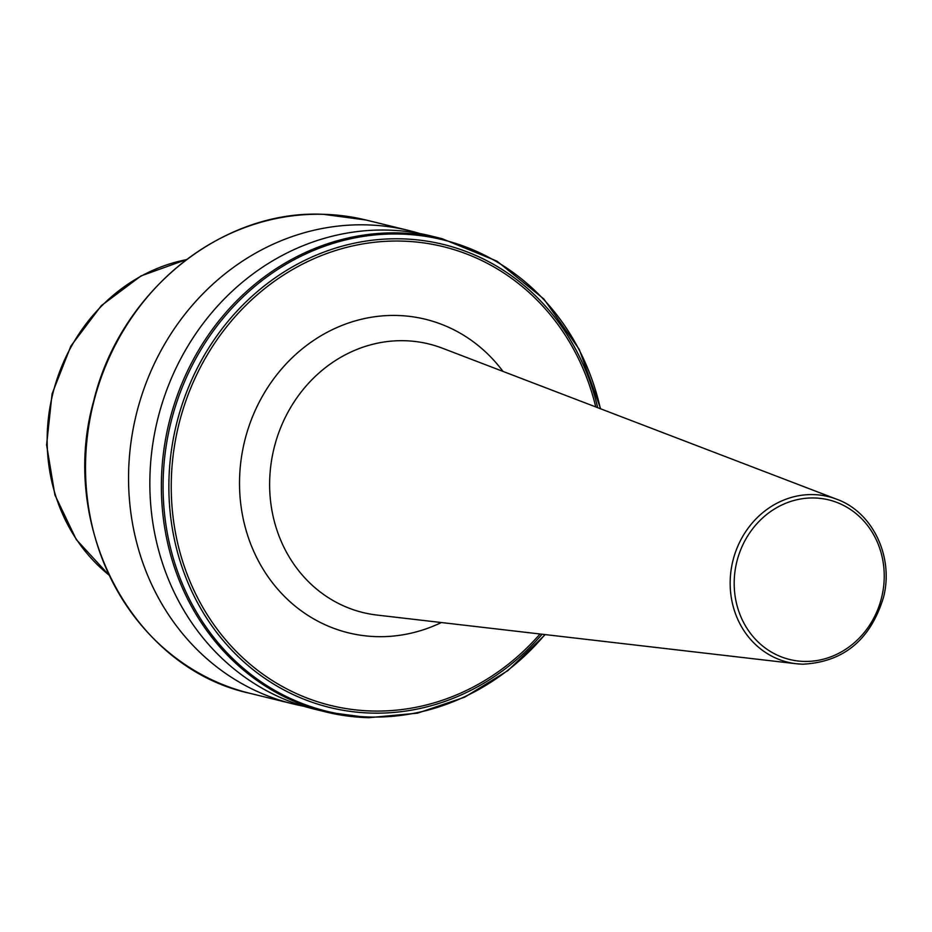 <?xml version="1.0" encoding="UTF-8"?>
<svg xmlns="http://www.w3.org/2000/svg" width="932" height="932" viewBox="0 0 932 932"><rect width="100%" height="100%" fill="white"/><g stroke="black" fill="none" stroke-linecap="round" stroke-linejoin="round"><path stroke-width="1.4" d="M303.727 706.223A243.671 221.199 -76.2 0 1 293.009 703.905A243.671 221.199 -76.2 0 1 131.622 437.877A243.671 221.199 -76.2 0 1 366.346 224.868A243.671 221.199 -76.2 0 1 409.171 230.6A243.671 221.199 -76.2 0 1 419.75 233.513M314.294 709.124A243.671 221.199 -76.2 0 1 152.918 443.096A243.671 221.199 -76.2 0 1 387.63 230.099A243.671 221.199 -76.2 0 1 430.468 235.831L441.989 238.662A243.671 221.199 -76.2 0 0 399.152 232.93A243.671 221.199 -76.2 0 0 164.44 445.927A243.671 221.199 -76.2 0 0 325.827 711.955L314.294 709.124M442.479 348.23A138.262 125.517 103.8 0 0 404.558 340.716A138.262 125.517 103.8 0 0 270.385 469.367A138.262 125.517 103.8 0 0 376.982 615.062L796.347 663.747A85.243 77.379 -76.2 0 1 730.63 573.914A85.243 77.379 -76.2 0 1 813.345 494.601A85.243 77.379 -76.2 0 1 836.726 499.237L442.479 348.23M441.372 622.529A161.434 146.545 -76.2 0 1 376.843 636.638A161.434 146.545 -76.2 0 1 239.862 472.244A161.434 146.545 -76.2 0 1 397.055 315.47A161.434 146.545 -76.2 0 1 503 371.414M802.673 664.19A85.243 77.379 -76.2 0 1 796.347 663.747L802.732 664.201C843.611 662.116 870.558 639.795 883.548 597.226C893.974 556.823 872.702 512.087 836.726 499.237M804.071 661.417A82.156 74.583 -76.2 0 1 734.358 577.747A82.156 74.583 -76.2 0 1 814.347 497.968A82.156 74.583 -76.2 0 1 884.06 581.638A82.156 74.583 -76.2 0 1 804.071 661.417M293.009 703.905L249.974 693.338A243.671 221.199 -76.2 0 1 88.587 427.31A243.671 221.199 -76.2 0 1 323.311 214.313A243.671 221.199 -76.2 0 1 366.136 220.045L409.171 230.6M368.653 717.687A243.671 221.199 -76.2 0 1 325.827 711.955L368.769 717.71L417.548 713.143L464.695 697.171L507.952 670.562L545.255 634.599M544.964 634.564A242.763 220.383 -76.2 0 1 369.608 717.011A242.763 220.383 -76.2 0 1 163.601 469.786A242.763 220.383 -76.2 0 1 399.991 234.049A242.763 220.383 -76.2 0 1 600.394 408.717M542.075 634.226A238.394 216.41 -76.2 0 1 371.658 713.096A238.394 216.41 -76.2 0 1 169.379 470.334A238.394 216.41 -76.2 0 1 401.494 238.837A238.394 216.41 -76.2 0 1 597.68 407.68M540.036 633.993A236.204 214.418 -76.2 0 1 372.171 711.011A236.204 214.418 -76.2 0 1 171.744 470.474A236.204 214.418 -76.2 0 1 401.727 241.097A236.204 214.418 -76.2 0 1 595.758 406.946M108.939 574.962A176.218 159.966 -76.2 0 1 52.728 394.026A176.218 159.966 -76.2 0 1 186.318 259.667M249.974 693.338C133.043 668.174 57.877 527.093 93.736 400.783C119.913 292.007 221.105 209.63 323.194 214.29L366.136 220.045M109.009 575.114L76.284 539.558L54.883 494.869L46.6 444.902L52.076 393.863L70.855 346.098L101.332 305.638L140.988 275.93L186.458 259.574M600.662 408.822L579.25 349.395L543.845 298.974L496.977 261.146L441.989 238.662"/></g></svg>

